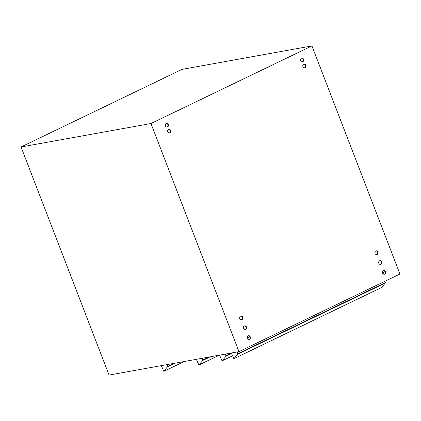 <?xml version="1.0" encoding="UTF-8"?>
<svg xmlns="http://www.w3.org/2000/svg" width="421" height="421" viewBox="0 0 421 421"><rect width="100%" height="100%" fill="white"/><g stroke="black" fill="none" stroke-linecap="round" stroke-linejoin="round"><path stroke-width="0.63" d="M174.052 363.339L167.811 366.349L163.827 371.354L161.332 365.638M167.811 366.349L167.132 364.591M21.05 146.971L109.065 375.069L238.97 351.63L150.96 123.532L311.935 45.931L182.03 69.37L21.05 146.971L150.96 123.532M382.442 272.44L385.02 271.755A1.91 1.589 79.8 0 0 383.468 270.55M247.222 337.621L249.8 336.942A1.91 1.589 79.8 0 0 248.248 335.737M311.935 45.931L399.95 274.029L238.97 351.63M382.589 273.066A1.91 1.589 -100.2 0 1 383.699 270.487A1.91 1.589 -100.2 0 1 385.604 272.087A1.91 1.589 -100.2 0 1 384.378 274.25A1.91 1.589 -100.2 0 1 382.589 273.066M378.795 263.236A1.91 1.589 -100.2 0 1 379.905 260.657A1.91 1.589 -100.2 0 1 381.81 262.257A1.91 1.589 -100.2 0 1 380.584 264.42A1.91 1.589 -100.2 0 1 378.795 263.236M375 253.405A1.91 1.589 -100.2 0 1 376.111 250.827A1.91 1.589 -100.2 0 1 378.016 252.426A1.91 1.589 -100.2 0 1 376.79 254.589A1.91 1.589 -100.2 0 1 375 253.405M302.92 66.602A1.91 1.589 -100.2 0 1 304.03 64.024A1.91 1.589 -100.2 0 1 305.935 65.623A1.91 1.589 -100.2 0 1 304.709 67.786A1.91 1.589 -100.2 0 1 302.92 66.602M300.641 60.703A1.91 1.589 -100.2 0 1 301.752 58.124A1.91 1.589 -100.2 0 1 303.657 59.724A1.91 1.589 -100.2 0 1 302.431 61.887A1.91 1.589 -100.2 0 1 300.641 60.703M167.7 131.789A1.91 1.589 -100.2 0 1 168.81 129.21A1.91 1.589 -100.2 0 1 170.715 130.81A1.91 1.589 -100.2 0 1 169.489 132.973A1.91 1.589 -100.2 0 1 167.7 131.789M165.421 125.89A1.91 1.589 -100.2 0 1 166.532 123.311A1.91 1.589 -100.2 0 1 168.437 124.911A1.91 1.589 -100.2 0 1 167.211 127.074A1.91 1.589 -100.2 0 1 165.421 125.89M247.369 338.252A1.91 1.589 -100.2 0 1 248.474 335.674A1.91 1.589 -100.2 0 1 250.379 337.274A1.91 1.589 -100.2 0 1 249.153 339.437A1.91 1.589 -100.2 0 1 247.369 338.252M243.575 328.422A1.91 1.589 -100.2 0 1 244.685 325.843A1.91 1.589 -100.2 0 1 246.585 327.438A1.91 1.589 -100.2 0 1 245.364 329.606A1.91 1.589 -100.2 0 1 243.575 328.422M239.781 318.592A1.91 1.589 -100.2 0 1 240.891 316.008A1.91 1.589 -100.2 0 1 242.796 317.608A1.91 1.589 -100.2 0 1 241.57 319.771A1.91 1.589 -100.2 0 1 239.781 318.592M237.191 351.951L237.865 354.103L233.881 358.713L231.392 352.998M384.82 281.323L385.32 283.017L381.379 287.601L233.923 358.681M241.333 319.792A1.91 1.589 79.8 0 0 242.328 317.692A1.91 1.589 79.8 0 0 240.659 316.071M245.127 329.627A1.91 1.589 79.8 0 0 246.122 327.522A1.91 1.589 79.8 0 0 244.454 325.907M166.974 127.095A1.91 1.589 79.8 0 0 167.974 124.995A1.91 1.589 79.8 0 0 166.306 123.374M169.253 132.994A1.91 1.589 79.8 0 0 170.247 130.894A1.91 1.589 79.8 0 0 168.579 129.273M302.199 61.908A1.91 1.589 79.8 0 0 303.194 59.808A1.91 1.589 79.8 0 0 301.525 58.187M304.472 67.807A1.91 1.589 79.8 0 0 305.472 65.708A1.91 1.589 79.8 0 0 303.799 64.087M376.553 254.61A1.91 1.589 79.8 0 0 377.553 252.511A1.91 1.589 79.8 0 0 375.879 250.89M380.347 264.441A1.91 1.589 79.8 0 0 381.347 262.341A1.91 1.589 79.8 0 0 379.674 260.72M247.885 339.026A1.91 1.589 79.8 0 0 247.943 337.274M383.105 273.845A1.91 1.589 79.8 0 0 383.168 272.092M225.361 354.082L226.035 356.234L222.051 360.85L219.562 355.129M202.159 358.271L202.838 360.423L198.854 365.033L196.36 359.318M184.23 361.502L163.869 371.322M175.341 363.107L167.805 366.738M385.32 283.017L237.865 354.103M385.326 282.628L237.87 353.708M222.051 360.85L232.481 355.824L222.093 360.818M231.603 353.551L226.035 356.234M231.476 353.224L226.04 355.845M209.079 357.024L202.838 360.029M219.262 355.182L198.896 365.002M210.368 356.787L202.838 360.423M184.272 361.497L163.827 371.354M381.337 287.632L233.881 358.713M219.304 355.177L198.854 365.033"/></g></svg>
